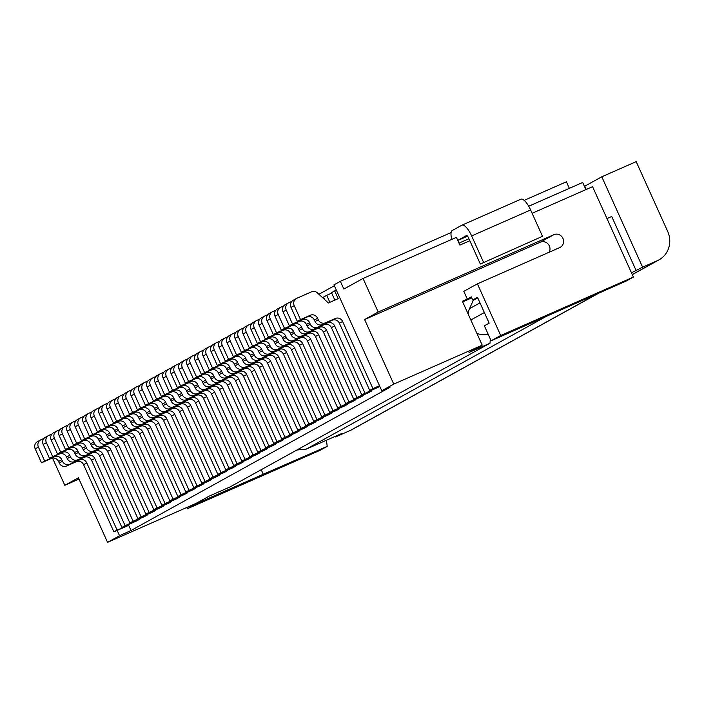 <?xml version="1.0" encoding="UTF-8"?>
<svg xmlns="http://www.w3.org/2000/svg" width="704" height="704" viewBox="0 0 704 704"><rect width="100%" height="100%" fill="white"/><g stroke="black" fill="none" stroke-linecap="round" stroke-linejoin="round"><path stroke-width="1.06" d="M335.342 436.322L335.614 436.92L350.354 430.426A22.678 21.463 61.1 0 0 352 429.616L599.201 292.926M107.562 542.362L119.557 535.726L131.023 530.49L389.954 387.314L381.77 390.738L393.765 384.111L482.214 345.162L469.022 352.458L489.993 343.218L230.173 486.886L209.202 496.118L196.011 503.413L107.562 542.362L78.408 477.796L64.821 485.311L78.989 479.072M642.602 267.177L657.342 260.682A22.678 21.463 61.1 0 0 658.988 259.873A22.678 21.463 61.1 0 0 667.665 231.37L636.187 161.638L601.788 176.792L642.602 267.177L631.462 272.8M545.345 316.914L306.143 449.178L342.012 433.382L335.614 436.92M306.143 449.178L296.868 450.006M263.261 474.25L327.202 446.362L320.012 450.34L187.334 508.763L196.926 503.457L263.261 474.25L261.219 469.718M295.46 450.78L297.326 449.962M326.462 440.229L327.202 446.362M549.199 252.217A7.084 6.706 61.1 0 0 540.276 242.194L364.61 319.546L378.198 312.03L553.872 234.678A7.084 6.706 61.1 0 1 560.217 247.333A7.084 6.706 61.1 0 1 559.698 247.588L477.391 283.835L463.804 291.35L467.298 299.094L471.302 296.886L472.701 299.983L477.497 297.334L489.157 323.154L484.361 325.811L491.119 340.789L626.19 281.046L633.389 277.068L592.574 186.674L532.118 213.294M586.23 189.473L584.76 186.199L601.788 176.792M569.351 188.338L566.394 181.79L524.181 200.376M585.913 189.614L582.683 182.468L528.704 206.237M451.097 232.558L340.358 281.318L333.96 284.856L381.77 390.738M334.365 285.745L318.912 294.281M186.762 507.487L187.334 508.763M196.724 503.017L196.926 503.457M489.993 343.218L490.318 339.02M128.41 525.457L113.907 531.846L83.591 464.693A5.667 5.368 61.1 0 0 76.34 461.692L66.519 466.022L69.714 464.253L79.543 459.923A5.667 5.368 61.1 0 1 86.786 462.924L117.102 530.077L128.41 525.457M43.974 438.434L40.982 439.754A5.667 5.368 61.1 0 0 40.568 439.956L37.374 441.725A5.667 5.368 61.1 0 0 35.2 448.853L41.501 462.801L51.322 458.471A5.667 5.368 61.1 0 1 58.573 461.472L59.268 463.021A5.667 5.368 61.1 0 0 66.519 466.022M40.568 439.956A5.667 5.368 61.1 0 0 38.394 447.084L44.695 461.032L41.501 462.801M59.268 463.021L62.471 461.252L61.767 459.703A5.667 5.368 61.1 0 0 54.525 456.702L44.695 461.032M62.471 461.252A5.667 5.368 61.1 0 0 69.714 464.253M113.907 531.846L117.102 530.077M379.676 386.549L361.733 394.812L379.676 386.549L379.465 386.1M371.474 390.518L371.677 390.975L368.482 392.735L353.742 399.23L323.418 332.086A5.667 5.368 61.1 0 0 316.175 329.085L306.346 333.414L309.549 331.646A5.667 5.368 61.1 0 1 302.298 328.645L301.602 327.096A5.667 5.368 61.1 0 0 294.351 324.086L284.522 328.416L278.23 314.468A5.667 5.368 61.1 0 1 280.808 307.146L283.8 305.826M363.475 394.944L363.686 395.393L360.483 397.162L345.743 403.647L315.427 336.503A5.667 5.368 61.1 0 0 308.176 333.502L298.355 337.832L301.55 336.063A5.667 5.368 61.1 0 1 294.307 333.062L293.603 331.514A5.667 5.368 61.1 0 0 286.361 328.513L276.531 332.842L270.23 318.894A5.667 5.368 61.1 0 1 272.818 311.564L275.81 310.244M355.485 399.362L355.687 399.81L352.493 401.579L337.753 408.074L307.428 340.93A5.667 5.368 61.1 0 0 300.186 337.92L290.356 342.25L293.559 340.481A5.667 5.368 61.1 0 1 286.308 337.48L285.613 335.931A5.667 5.368 61.1 0 0 278.362 332.93L268.541 337.26L262.24 323.312A5.667 5.368 61.1 0 1 264.818 315.982L267.819 314.67M347.494 403.779L347.697 404.228L344.494 405.997L329.754 412.491L299.438 345.347A5.667 5.368 61.1 0 0 292.195 342.346L282.366 346.676L285.56 344.907A5.667 5.368 61.1 0 1 278.318 341.906L277.614 340.349A5.667 5.368 61.1 0 0 270.371 337.348L260.542 341.678L254.25 327.73A5.667 5.368 61.1 0 1 256.828 320.408L259.82 319.088M339.495 408.206L339.698 408.654L336.503 410.423L321.763 416.909L291.447 349.765A5.667 5.368 61.1 0 0 284.196 346.764L274.366 351.094L277.57 349.325A5.667 5.368 61.1 0 1 270.318 346.324L269.623 344.775A5.667 5.368 61.1 0 0 262.372 341.774L252.551 346.095L246.25 332.156A5.667 5.368 61.1 0 1 248.838 324.826L251.83 323.506M331.505 412.623L331.707 413.072L328.504 414.841L313.764 421.335L283.448 354.182A5.667 5.368 61.1 0 0 276.206 351.182L266.376 355.511L269.57 353.742A5.667 5.368 61.1 0 1 262.328 350.742L261.624 349.193A5.667 5.368 61.1 0 0 254.382 346.192L244.552 350.522L238.26 336.574A5.667 5.368 61.1 0 1 240.838 329.243L243.83 327.923M323.506 417.041L323.708 417.49L320.514 419.258L305.774 425.753L275.458 358.609A5.667 5.368 61.1 0 0 268.206 355.608L258.377 359.929L261.58 358.169A5.667 5.368 61.1 0 1 254.329 355.159L253.634 353.61A5.667 5.368 61.1 0 0 246.391 350.61L236.562 354.939L230.261 340.991A5.667 5.368 61.1 0 1 232.848 333.67L235.84 332.35M315.515 421.467L315.718 421.916L312.523 423.685L297.774 430.17L267.458 363.026A5.667 5.368 61.1 0 0 260.216 360.026L250.386 364.355L253.581 362.586A5.667 5.368 61.1 0 1 246.338 359.586L245.634 358.037A5.667 5.368 61.1 0 0 238.392 355.036L228.562 359.357L222.27 345.418A5.667 5.368 61.1 0 1 224.849 338.087L227.841 336.767M307.516 425.885L307.718 426.334L304.524 428.102L289.784 434.597L259.468 367.444A5.667 5.368 61.1 0 0 252.217 364.443L242.396 368.773L245.59 367.004A5.667 5.368 61.1 0 1 238.348 364.003L237.644 362.454A5.667 5.368 61.1 0 0 230.402 359.454L220.572 363.783L214.271 349.835A5.667 5.368 61.1 0 1 216.858 342.505L219.85 341.185M299.526 430.302L299.728 430.751L296.534 432.52L281.785 439.014L251.469 371.87A5.667 5.368 61.1 0 0 244.226 368.87L234.397 373.19L237.591 371.422A5.667 5.368 61.1 0 1 230.349 368.421L229.654 366.872A5.667 5.368 61.1 0 0 222.402 363.871L212.573 368.201L206.281 354.253A5.667 5.368 61.1 0 1 208.859 346.922L211.851 345.611M291.526 434.72L291.738 435.178L288.534 436.946L273.794 443.432L243.478 376.288A5.667 5.368 61.1 0 0 236.227 373.287L226.406 377.617L229.601 375.848A5.667 5.368 61.1 0 1 222.358 372.847L221.654 371.298A5.667 5.368 61.1 0 0 214.412 368.298L204.582 372.618L198.282 358.679A5.667 5.368 61.1 0 1 200.869 351.349L203.861 350.029M283.536 439.146L283.738 439.595L280.544 441.364L265.804 447.858L235.479 380.706A5.667 5.368 61.1 0 0 228.237 377.705L218.407 382.034L221.61 380.266A5.667 5.368 61.1 0 1 214.359 377.265L213.664 375.716A5.667 5.368 61.1 0 0 206.413 372.715L196.583 377.045L190.291 363.097A5.667 5.368 61.1 0 1 192.87 355.766L195.862 354.446M275.546 443.564L275.748 444.013L272.545 445.782L257.805 452.276L227.489 385.132A5.667 5.368 61.1 0 0 220.246 382.131L210.417 386.452L213.611 384.683A5.667 5.368 61.1 0 1 206.369 381.682L205.665 380.134A5.667 5.368 61.1 0 0 198.422 377.133L188.593 381.462L182.301 367.514A5.667 5.368 61.1 0 1 184.879 360.184L187.871 358.873M267.546 447.982L267.749 448.439L264.554 450.208L249.814 456.694L219.49 389.55A5.667 5.368 61.1 0 0 212.247 386.549L202.418 390.878L205.621 389.11A5.667 5.368 61.1 0 1 198.37 386.109L197.674 384.56A5.667 5.368 61.1 0 0 190.423 381.559L180.602 385.88L174.302 371.941A5.667 5.368 61.1 0 1 176.88 364.61L179.881 363.29M259.556 452.408L259.758 452.857L256.555 454.626L241.815 461.111L211.499 393.967A5.667 5.368 61.1 0 0 204.257 390.966L194.427 395.296L197.622 393.527A5.667 5.368 61.1 0 1 190.379 390.526L189.675 388.978A5.667 5.368 61.1 0 0 182.433 385.977L172.603 390.306L166.311 376.358A5.667 5.368 61.1 0 1 168.89 369.028L171.882 367.708M251.557 456.826L251.759 457.274L248.565 459.043L233.825 465.538L203.509 398.394A5.667 5.368 61.1 0 0 196.258 395.393L186.428 399.714L189.631 397.945A5.667 5.368 61.1 0 1 182.38 394.944L181.685 393.395A5.667 5.368 61.1 0 0 174.434 390.394L164.613 394.724L158.312 380.776A5.667 5.368 61.1 0 1 160.899 373.446L163.891 372.134M243.566 461.243L243.769 461.701L240.566 463.47L225.826 469.955L195.51 402.811A5.667 5.368 61.1 0 0 188.267 399.81L178.438 404.14L181.632 402.371A5.667 5.368 61.1 0 1 174.39 399.37L173.686 397.822A5.667 5.368 61.1 0 0 166.443 394.812L156.614 399.142L150.322 385.202A5.667 5.368 61.1 0 1 152.9 377.872L155.892 376.552M235.567 465.67L235.77 466.118L232.575 467.887L217.835 474.373L187.519 407.229A5.667 5.368 61.1 0 0 180.268 404.228L170.438 408.558L173.642 406.789A5.667 5.368 61.1 0 1 166.39 403.788L165.695 402.239A5.667 5.368 61.1 0 0 158.453 399.238L148.623 403.568L142.322 389.62A5.667 5.368 61.1 0 1 144.91 382.29L147.902 380.97M227.577 470.087L227.779 470.536L224.585 472.305L209.836 478.799L179.52 411.655A5.667 5.368 61.1 0 0 172.278 408.654L162.448 412.975L165.642 411.206A5.667 5.368 61.1 0 1 158.4 408.206L157.705 406.657A5.667 5.368 61.1 0 0 150.454 403.656L140.624 407.986L134.332 394.038A5.667 5.368 61.1 0 1 136.91 386.707L139.902 385.396M219.578 474.505L219.78 474.962L216.586 476.722L201.846 483.217L171.53 416.073A5.667 5.368 61.1 0 0 164.278 413.072L154.458 417.402L157.652 415.633A5.667 5.368 61.1 0 1 150.41 412.632L149.706 411.074A5.667 5.368 61.1 0 0 142.463 408.074L132.634 412.403L126.333 398.455A5.667 5.368 61.1 0 1 128.92 391.134L131.912 389.814M211.587 478.931L211.79 479.38L208.595 481.149L193.846 487.634L163.53 420.49A5.667 5.368 61.1 0 0 156.288 417.49L146.458 421.819L149.662 420.05A5.667 5.368 61.1 0 1 142.41 417.05L141.715 415.501A5.667 5.368 61.1 0 0 134.464 412.5L124.634 416.821L118.342 402.882A5.667 5.368 61.1 0 1 120.921 395.551L123.913 394.231M203.588 483.349L203.799 483.798L200.596 485.566L185.856 492.061L155.54 424.917A5.667 5.368 61.1 0 0 148.289 421.907L138.468 426.237L141.662 424.468A5.667 5.368 61.1 0 1 134.42 421.467L133.716 419.918A5.667 5.368 61.1 0 0 126.474 416.918L116.644 421.247L110.343 407.299A5.667 5.368 61.1 0 1 112.93 399.969L115.922 398.658M195.598 487.766L195.8 488.215L192.606 489.984L177.866 496.478L147.541 429.334A5.667 5.368 61.1 0 0 140.298 426.334L130.469 430.663L133.672 428.894A5.667 5.368 61.1 0 1 126.421 425.894L125.726 424.336A5.667 5.368 61.1 0 0 118.474 421.335L108.654 425.665L102.353 411.717A5.667 5.368 61.1 0 1 104.931 404.395L107.923 403.075M187.607 492.193L187.81 492.642L184.606 494.41L169.866 500.896L139.55 433.752A5.667 5.368 61.1 0 0 132.308 430.751L122.478 435.081L125.673 433.312A5.667 5.368 61.1 0 1 118.43 430.311L117.726 428.762A5.667 5.368 61.1 0 0 110.484 425.762L100.654 430.082L94.362 416.143A5.667 5.368 61.1 0 1 96.941 408.813L99.933 407.493M179.608 496.61L179.81 497.059L176.616 498.828L161.876 505.322L131.56 438.17A5.667 5.368 61.1 0 0 124.309 435.169L114.479 439.498L117.682 437.73A5.667 5.368 61.1 0 1 110.431 434.729L109.736 433.18A5.667 5.368 61.1 0 0 102.485 430.179L92.664 434.509L86.363 420.561A5.667 5.368 61.1 0 1 88.942 413.23L91.942 411.91M171.618 501.028L171.82 501.477L168.617 503.246L153.877 509.74L123.561 442.596A5.667 5.368 61.1 0 0 116.318 439.595L106.489 443.916L109.683 442.156A5.667 5.368 61.1 0 1 102.441 439.146L101.737 437.598A5.667 5.368 61.1 0 0 94.494 434.597L84.665 438.926L78.373 424.978A5.667 5.368 61.1 0 1 80.951 417.657L83.943 416.337M163.618 505.454L163.821 505.903L160.626 507.672L145.886 514.158L115.57 447.014A5.667 5.368 61.1 0 0 108.319 444.013L98.49 448.342L101.693 446.574A5.667 5.368 61.1 0 1 94.442 443.573L93.746 442.024A5.667 5.368 61.1 0 0 86.495 439.023L76.674 443.344L70.374 429.405A5.667 5.368 61.1 0 1 72.961 422.074L75.953 420.754M155.628 509.872L155.83 510.321L152.627 512.09L137.887 518.584L107.571 451.431A5.667 5.368 61.1 0 0 100.329 448.43L90.499 452.76L93.694 450.991A5.667 5.368 61.1 0 1 86.451 447.99L85.747 446.442A5.667 5.368 61.1 0 0 78.505 443.441L68.675 447.77L62.383 433.822A5.667 5.368 61.1 0 1 64.962 426.492L67.954 425.172M147.629 514.29L147.831 514.738L144.637 516.507L129.897 523.002L99.581 455.858A5.667 5.368 61.1 0 0 92.33 452.857L82.509 457.178L85.703 455.409A5.667 5.368 61.1 0 1 78.461 452.408L77.757 450.859A5.667 5.368 61.1 0 0 70.514 447.858L60.685 452.188L54.384 438.24A5.667 5.368 61.1 0 1 56.971 430.91L59.963 429.598M139.638 518.707L139.841 519.165L136.646 520.934L121.898 527.419L125.101 525.65L94.785 458.506A5.667 5.368 61.1 0 0 87.534 455.506L77.704 459.835A5.667 5.368 61.1 0 1 70.462 456.834L69.766 455.286A5.667 5.368 61.1 0 0 62.515 452.285L52.686 456.606L46.394 442.666A5.667 5.368 61.1 0 1 48.972 435.336L51.964 434.016M131.639 523.134L131.85 523.582M131.023 530.49L128.691 525.325M119.557 535.726L117.154 530.411M64.821 485.311L52.536 458.11M363.686 395.393L348.938 401.878L318.622 334.734A5.667 5.368 61.1 0 0 311.379 331.734L301.55 336.063M315.718 421.916L300.978 428.402L270.662 361.258A5.667 5.368 61.1 0 0 263.41 358.257L253.581 362.586M299.728 430.751L284.988 437.246L254.672 370.102A5.667 5.368 61.1 0 0 247.421 367.101L237.591 371.422M291.738 435.178L276.989 441.663L246.673 374.519A5.667 5.368 61.1 0 0 239.43 371.518L229.601 375.848M259.758 452.857L245.018 459.351L214.694 392.198A5.667 5.368 61.1 0 0 207.451 389.198L197.622 393.527M243.769 461.701L229.029 468.186L198.713 401.042A5.667 5.368 61.1 0 0 191.462 398.042L181.632 402.371M211.79 479.38L197.05 485.866L166.734 418.722A5.667 5.368 61.1 0 0 159.482 415.721L149.662 420.05M203.799 483.798L189.05 490.292L158.734 423.148A5.667 5.368 61.1 0 0 151.492 420.147L141.662 424.468M179.81 497.059L165.07 503.554L134.754 436.41A5.667 5.368 61.1 0 0 127.503 433.4L117.682 437.73M88.537 413.433L85.334 415.202A5.667 5.368 61.1 0 0 83.169 422.33L89.461 436.278L99.29 431.948A5.667 5.368 61.1 0 1 106.533 434.949L107.237 436.498A5.667 5.368 61.1 0 0 114.479 439.498M112.517 400.171L109.322 401.94A5.667 5.368 61.1 0 0 107.149 409.068L113.45 423.016L123.27 418.686A5.667 5.368 61.1 0 1 130.522 421.687L131.217 423.236A5.667 5.368 61.1 0 0 138.468 426.237M152.486 378.074L149.292 379.843A5.667 5.368 61.1 0 0 147.118 386.962L153.419 400.91L163.249 396.581A5.667 5.368 61.1 0 1 170.491 399.582L171.195 401.139A5.667 5.368 61.1 0 0 178.438 404.14M168.476 369.23L165.282 370.999A5.667 5.368 61.1 0 0 163.108 378.127L169.409 392.075L179.238 387.746A5.667 5.368 61.1 0 1 186.481 390.746L187.176 392.295A5.667 5.368 61.1 0 0 194.427 395.296M200.455 351.551L197.261 353.32A5.667 5.368 61.1 0 0 195.087 360.448L201.388 374.387L211.209 370.066A5.667 5.368 61.1 0 1 218.46 373.067L219.155 374.616A5.667 5.368 61.1 0 0 226.406 377.617M224.435 338.29L221.241 340.058A5.667 5.368 61.1 0 0 219.067 347.186L225.368 361.126L235.198 356.805A5.667 5.368 61.1 0 1 242.44 359.806L243.144 361.354A5.667 5.368 61.1 0 0 250.386 364.355M272.404 311.766L269.21 313.535A5.667 5.368 61.1 0 0 267.036 320.663L273.337 334.602L283.158 330.282A5.667 5.368 61.1 0 1 290.409 333.282L291.104 334.831A5.667 5.368 61.1 0 0 298.355 337.832M280.403 307.349L277.2 309.118A5.667 5.368 61.1 0 0 275.035 316.237L281.327 330.185L291.157 325.855A5.667 5.368 61.1 0 1 298.399 328.856L299.103 330.414A5.667 5.368 61.1 0 0 306.346 333.414M281.327 330.185L284.522 328.416M322.863 297.915L323.708 297.546M371.677 390.975L356.937 397.461L326.621 330.317A5.667 5.368 61.1 0 0 319.37 327.316L309.549 331.646M353.742 399.23L356.937 397.461M273.337 334.602L276.531 332.842M345.743 403.647L348.938 401.878M264.414 316.184L261.21 317.953A5.667 5.368 61.1 0 0 259.046 325.081L265.338 339.029L275.167 334.699A5.667 5.368 61.1 0 1 282.41 337.7L283.114 339.249A5.667 5.368 61.1 0 0 290.356 342.25M265.338 339.029L268.541 337.26M355.687 399.81L340.947 406.305L310.631 339.161A5.667 5.368 61.1 0 0 303.38 336.16L293.559 340.481M337.753 408.074L340.947 406.305M256.414 320.61L253.22 322.379A5.667 5.368 61.1 0 0 251.046 329.498L257.347 343.446L267.177 339.117A5.667 5.368 61.1 0 1 274.419 342.118L275.114 343.666A5.667 5.368 61.1 0 0 282.366 346.676M257.347 343.446L260.542 341.678M347.697 404.228L332.957 410.722L302.632 343.578A5.667 5.368 61.1 0 0 295.39 340.578L285.56 344.907M329.754 412.491L332.957 410.722M248.424 325.028L245.221 326.797A5.667 5.368 61.1 0 0 243.056 333.925L249.348 347.864L259.178 343.543A5.667 5.368 61.1 0 1 266.42 346.544L267.124 348.093A5.667 5.368 61.1 0 0 274.366 351.094M249.348 347.864L252.551 346.095M339.698 408.654L324.958 415.14L294.642 347.996A5.667 5.368 61.1 0 0 287.399 344.995L277.57 349.325M321.763 416.909L324.958 415.14M240.425 329.446L237.23 331.214A5.667 5.368 61.1 0 0 235.057 338.342L241.358 352.29L251.187 347.961A5.667 5.368 61.1 0 1 258.43 350.962L259.134 352.51A5.667 5.368 61.1 0 0 266.376 355.511M241.358 352.29L244.552 350.522M331.707 413.072L316.967 419.566L286.642 352.422A5.667 5.368 61.1 0 0 279.4 349.413L269.57 353.742M313.764 421.335L316.967 419.566M232.434 333.872L229.231 335.641A5.667 5.368 61.1 0 0 227.066 342.76L233.358 356.708L243.188 352.378A5.667 5.368 61.1 0 1 250.439 355.379L251.134 356.928A5.667 5.368 61.1 0 0 258.377 359.929M233.358 356.708L236.562 354.939M323.708 417.49L308.968 423.984L278.652 356.84A5.667 5.368 61.1 0 0 271.41 353.839L261.58 358.169M305.774 425.753L308.968 423.984M225.368 361.126L228.562 359.357M297.774 430.17L300.978 428.402M216.445 342.707L213.25 344.476A5.667 5.368 61.1 0 0 211.077 351.604L217.369 365.552L227.198 361.222A5.667 5.368 61.1 0 1 234.45 364.223L235.145 365.772A5.667 5.368 61.1 0 0 242.396 368.773M217.369 365.552L220.572 363.783M307.718 426.334L292.978 432.828L262.662 365.675A5.667 5.368 61.1 0 0 255.42 362.674L245.59 367.004M289.784 434.597L292.978 432.828M208.454 347.134L205.251 348.902A5.667 5.368 61.1 0 0 203.078 356.022L209.378 369.97L219.208 365.64A5.667 5.368 61.1 0 1 226.45 368.641L227.154 370.19A5.667 5.368 61.1 0 0 234.397 373.19M209.378 369.97L212.573 368.201M281.785 439.014L284.988 437.246M201.388 374.387L204.582 372.618M273.794 443.432L276.989 441.663M192.465 355.969L189.262 357.738A5.667 5.368 61.1 0 0 187.097 364.866L193.389 378.814L203.218 374.484A5.667 5.368 61.1 0 1 210.461 377.485L211.165 379.034A5.667 5.368 61.1 0 0 218.407 382.034M193.389 378.814L196.583 377.045M283.738 439.595L268.998 446.09L238.682 378.937A5.667 5.368 61.1 0 0 231.431 375.936L221.61 380.266M265.804 447.858L268.998 446.09M184.466 360.395L181.271 362.164A5.667 5.368 61.1 0 0 179.098 369.283L185.398 383.231L195.219 378.902A5.667 5.368 61.1 0 1 202.47 381.902L203.166 383.451A5.667 5.368 61.1 0 0 210.417 386.452M185.398 383.231L188.593 381.462M275.748 444.013L260.999 450.507L230.683 383.363A5.667 5.368 61.1 0 0 223.441 380.362L213.611 384.683M257.805 452.276L260.999 450.507M176.475 364.813L173.272 366.582A5.667 5.368 61.1 0 0 171.107 373.701L177.399 387.649L187.229 383.319A5.667 5.368 61.1 0 1 194.471 386.329L195.175 387.878A5.667 5.368 61.1 0 0 202.418 390.878M177.399 387.649L180.602 385.88M267.749 448.439L253.009 454.925L222.693 387.781A5.667 5.368 61.1 0 0 215.442 384.78L205.621 389.11M249.814 456.694L253.009 454.925M169.409 392.075L172.603 390.306M241.815 461.111L245.018 459.351M160.486 373.657L157.282 375.417A5.667 5.368 61.1 0 0 155.118 382.545L161.41 396.493L171.239 392.163A5.667 5.368 61.1 0 1 178.482 395.164L179.186 396.713A5.667 5.368 61.1 0 0 186.428 399.714M161.41 396.493L164.613 394.724M251.759 457.274L237.019 463.769L206.703 396.625A5.667 5.368 61.1 0 0 199.461 393.624L189.631 397.945M233.825 465.538L237.019 463.769M153.419 400.91L156.614 399.142M225.826 469.955L229.029 468.186M144.496 382.492L141.302 384.261A5.667 5.368 61.1 0 0 139.128 391.389L145.42 405.328L155.25 401.007A5.667 5.368 61.1 0 1 162.501 404.008L163.196 405.557A5.667 5.368 61.1 0 0 170.438 408.558M145.42 405.328L148.623 403.568M235.77 466.118L221.03 472.613L190.714 405.46A5.667 5.368 61.1 0 0 183.471 402.459L173.642 406.789M217.835 474.373L221.03 472.613M136.497 386.91L133.302 388.678A5.667 5.368 61.1 0 0 131.129 395.806L137.43 409.754L147.259 405.425A5.667 5.368 61.1 0 1 154.502 408.426L155.206 409.974A5.667 5.368 61.1 0 0 162.448 412.975M137.43 409.754L140.624 407.986M227.779 470.536L213.039 477.03L182.723 409.886A5.667 5.368 61.1 0 0 175.472 406.886L165.642 411.206M209.836 478.799L213.039 477.03M128.506 391.336L125.312 393.105A5.667 5.368 61.1 0 0 123.138 400.224L129.439 414.172L139.26 409.842A5.667 5.368 61.1 0 1 146.511 412.843L147.206 414.401A5.667 5.368 61.1 0 0 154.458 417.402M129.439 414.172L132.634 412.403M219.78 474.962L205.04 481.448L174.724 414.304A5.667 5.368 61.1 0 0 167.482 411.303L157.652 415.633M201.846 483.217L205.04 481.448M120.516 395.754L117.313 397.522A5.667 5.368 61.1 0 0 115.148 404.65L121.44 418.59L131.27 414.269A5.667 5.368 61.1 0 1 138.512 417.27L139.216 418.818A5.667 5.368 61.1 0 0 146.458 421.819M121.44 418.59L124.634 416.821M193.846 487.634L197.05 485.866M113.45 423.016L116.644 421.247M185.856 492.061L189.05 490.292M104.526 404.598L101.323 406.366A5.667 5.368 61.1 0 0 99.158 413.486L105.45 427.434L115.28 423.104A5.667 5.368 61.1 0 1 122.522 426.105L123.226 427.654A5.667 5.368 61.1 0 0 130.469 430.663M105.45 427.434L108.654 425.665M195.8 488.215L181.06 494.71L150.744 427.566A5.667 5.368 61.1 0 0 143.493 424.565L133.672 428.894M177.866 496.478L181.06 494.71M96.527 409.015L93.333 410.784A5.667 5.368 61.1 0 0 91.159 417.912L97.46 431.851L107.281 427.53A5.667 5.368 61.1 0 1 114.532 430.531L115.227 432.08A5.667 5.368 61.1 0 0 122.478 435.081M97.46 431.851L100.654 430.082M187.81 492.642L173.07 499.127L142.745 431.983A5.667 5.368 61.1 0 0 135.502 428.982L125.673 433.312M169.866 500.896L173.07 499.127M89.461 436.278L92.664 434.509M161.876 505.322L165.07 503.554M80.538 417.859L77.343 419.628A5.667 5.368 61.1 0 0 75.17 426.747L81.47 440.695L91.3 436.366A5.667 5.368 61.1 0 1 98.542 439.366L99.238 440.915A5.667 5.368 61.1 0 0 106.489 443.916M81.47 440.695L84.665 438.926M171.82 501.477L157.08 507.971L126.755 440.827A5.667 5.368 61.1 0 0 119.513 437.826L109.683 442.156M153.877 509.74L157.08 507.971M72.547 422.277L69.344 424.046A5.667 5.368 61.1 0 0 67.179 431.174L73.471 445.113L83.301 440.792A5.667 5.368 61.1 0 1 90.552 443.793L91.247 445.342A5.667 5.368 61.1 0 0 98.49 448.342M73.471 445.113L76.674 443.344M163.821 505.903L149.081 512.389L118.765 445.245A5.667 5.368 61.1 0 0 111.522 442.244L101.693 446.574M145.886 514.158L149.081 512.389M64.548 426.694L61.354 428.463A5.667 5.368 61.1 0 0 59.18 435.591L65.481 449.539L75.31 445.21A5.667 5.368 61.1 0 1 82.553 448.21L83.257 449.759A5.667 5.368 61.1 0 0 90.499 452.76M65.481 449.539L68.675 447.77M155.83 510.321L141.09 516.815L110.774 449.662A5.667 5.368 61.1 0 0 103.523 446.662L93.694 450.991M137.887 518.584L141.09 516.815M56.558 431.121L53.363 432.89A5.667 5.368 61.1 0 0 51.19 440.009L57.482 453.957L67.311 449.627A5.667 5.368 61.1 0 1 74.562 452.628L75.258 454.177A5.667 5.368 61.1 0 0 82.509 457.178M57.482 453.957L60.685 452.188M147.831 514.738L133.091 521.233L102.775 454.089A5.667 5.368 61.1 0 0 95.533 451.088L85.703 455.409M129.897 523.002L133.091 521.233M361.733 394.812L331.417 327.668A5.667 5.368 61.1 0 0 324.166 324.667L314.345 328.988L317.539 327.219L327.369 322.898A5.667 5.368 61.1 0 1 334.611 325.899L364.927 393.043M291.799 301.409L288.807 302.72A5.667 5.368 61.1 0 0 288.394 302.922L285.199 304.691A5.667 5.368 61.1 0 0 283.026 311.819L289.326 325.767L299.147 321.438A5.667 5.368 61.1 0 1 306.398 324.438L307.094 325.987A5.667 5.368 61.1 0 0 314.345 328.988M324.588 299.508L323.506 297.097L326.7 295.328L329.859 302.324M331.698 293.119L326.7 295.328M288.394 302.922A5.667 5.368 61.1 0 0 286.22 310.05L292.521 323.998L302.35 319.669A5.667 5.368 61.1 0 1 309.593 322.67L310.297 324.218A5.667 5.368 61.1 0 0 317.539 327.219M289.326 325.767L292.521 323.998M121.898 527.419L91.582 460.275A5.667 5.368 61.1 0 0 84.339 457.274L74.51 461.604L77.704 459.835M48.558 435.538L45.364 437.307A5.667 5.368 61.1 0 0 43.19 444.435L46.394 442.666M74.51 461.604A5.667 5.368 61.1 0 1 67.267 458.603L66.563 457.054A5.667 5.368 61.1 0 0 59.321 454.054L49.491 458.374L52.686 456.606M49.491 458.374L43.19 444.435M139.841 519.165L125.101 525.65M606.971 218.566L611.714 216.48L636.205 270.714M476.872 333.344A19.844 18.788 61.1 0 0 488.18 334.268M491.119 340.789L500.711 335.482L477.391 283.835M482.214 345.162L462.387 301.259L467.298 299.094M473.669 299.552A11.334 10.736 61.1 0 0 473.282 300.344L469.533 308.66A14.177 13.42 61.1 0 0 468.186 314.098M472.701 299.983L477.699 297.783M469.533 308.66L479.996 302.87M471.75 297.88L462.669 301.884M379.641 386.021L369.723 390.386L339.407 323.242A5.667 5.368 61.1 0 0 332.165 320.241L322.335 324.57A5.667 5.368 61.1 0 1 315.093 321.57L314.389 320.021A5.667 5.368 61.1 0 0 307.146 317.02L297.317 321.341L291.016 307.402A5.667 5.368 61.1 0 1 293.19 300.274L296.384 298.505A5.667 5.368 61.1 0 1 296.798 298.302L311.538 291.808A5.667 5.368 61.1 0 1 317.39 292.882L328.363 302.975L338.193 298.654L334.69 290.902L336.362 290.171M296.384 298.505A5.667 5.368 61.1 0 0 294.219 305.633L300.511 319.581L310.341 315.251A5.667 5.368 61.1 0 1 317.592 318.252L318.287 319.801A5.667 5.368 61.1 0 0 325.53 322.802L335.359 318.472A5.667 5.368 61.1 0 1 342.61 321.473L372.926 388.626L379.509 385.722M334.858 300.124L331.496 292.67L334.69 290.902M297.317 321.341L300.511 319.581M369.723 390.386L372.926 388.626M393.765 384.111L364.61 319.546M378.198 312.03L363.044 278.458L343.851 289.062L340.358 281.318M469.814 240.733L459.906 245.098L456.403 237.345L363.044 278.458M633.389 277.068L500.711 335.482M462.062 225.122L520.784 199.258A14.177 4.55 66.2 0 1 520.898 199.206L461.938 225.166A14.177 4.55 66.2 0 0 461.815 225.227L452.223 230.534A14.177 4.55 66.2 0 0 451.801 239.378M542.502 236.306L480.339 264.035L542.502 236.306L530.614 209.968L471.645 235.928A14.177 4.55 66.2 0 0 461.938 225.166M520.898 199.206A14.177 4.55 66.2 0 1 530.614 209.968M483.542 262.266L471.645 235.928M480.339 264.035L468.45 237.697A2.834 0.906 66.2 0 0 466.506 235.541A2.834 0.906 66.2 0 0 466.479 235.558L457.767 240.372M657.342 260.682L632.254 274.56M598.356 293.295L350.354 430.426M76.34 461.692L79.543 459.923M35.2 448.853L38.394 447.084M51.322 458.471L54.525 456.702M58.573 461.472L61.767 459.703M83.591 464.693L86.786 462.924M275.035 316.237L278.23 314.468M291.157 325.855L294.351 324.086M298.399 328.856L301.602 327.096M299.103 330.414L302.298 328.645M316.175 329.085L319.37 327.316M323.418 332.086L326.621 330.317M267.036 320.663L270.23 318.894M283.158 330.282L286.361 328.513M290.409 333.282L293.603 331.514M291.104 334.831L294.307 333.062M308.176 333.502L311.379 331.734M315.427 336.503L318.622 334.734M259.046 325.081L262.24 323.312M275.167 334.699L278.362 332.93M282.41 337.7L285.613 335.931M283.114 339.249L286.308 337.48M300.186 337.92L303.38 336.16M307.428 340.93L310.631 339.161M251.046 329.498L254.25 327.73M267.177 339.117L270.371 337.348M274.419 342.118L277.614 340.349M275.114 343.666L278.318 341.906M292.195 342.346L295.39 340.578M299.438 345.347L302.632 343.578M243.056 333.925L246.25 332.156M259.178 343.543L262.372 341.774M266.42 346.544L269.623 344.775M267.124 348.093L270.318 346.324M284.196 346.764L287.399 344.995M291.447 349.765L294.642 347.996M235.057 338.342L238.26 336.574M251.187 347.961L254.382 346.192M258.43 350.962L261.624 349.193M259.134 352.51L262.328 350.742M276.206 351.182L279.4 349.413M283.448 354.182L286.642 352.422M227.066 342.76L230.261 340.991M243.188 352.378L246.391 350.61M250.439 355.379L253.634 353.61M251.134 356.928L254.329 355.159M268.206 355.608L271.41 353.839M275.458 358.609L278.652 356.84M219.067 347.186L222.27 345.418M235.198 356.805L238.392 355.036M242.44 359.806L245.634 358.037M243.144 361.354L246.338 359.586M260.216 360.026L263.41 358.257M267.458 363.026L270.662 361.258M211.077 351.604L214.271 349.835M227.198 361.222L230.402 359.454M234.45 364.223L237.644 362.454M235.145 365.772L238.348 364.003M252.217 364.443L255.42 362.674M259.468 367.444L262.662 365.675M203.078 356.022L206.281 354.253M219.208 365.64L222.402 363.871M226.45 368.641L229.654 366.872M227.154 370.19L230.349 368.421M244.226 368.87L247.421 367.101M251.469 371.87L254.672 370.102M195.087 360.448L198.282 358.679M211.209 370.066L214.412 368.298M218.46 373.067L221.654 371.298M219.155 374.616L222.358 372.847M236.227 373.287L239.43 371.518M243.478 376.288L246.673 374.519M187.097 364.866L190.291 363.097M203.218 374.484L206.413 372.715M210.461 377.485L213.664 375.716M211.165 379.034L214.359 377.265M228.237 377.705L231.431 375.936M235.479 380.706L238.682 378.937M179.098 369.283L182.301 367.514M195.219 378.902L198.422 377.133M202.47 381.902L205.665 380.134M203.166 383.451L206.369 381.682M220.246 382.131L223.441 380.362M227.489 385.132L230.683 383.363M171.107 373.701L174.302 371.941M187.229 383.319L190.423 381.559M194.471 386.329L197.674 384.56M195.175 387.878L198.37 386.109M212.247 386.549L215.442 384.78M219.49 389.55L222.693 387.781M163.108 378.127L166.311 376.358M179.238 387.746L182.433 385.977M186.481 390.746L189.675 388.978M187.176 392.295L190.379 390.526M204.257 390.966L207.451 389.198M211.499 393.967L214.694 392.198M155.118 382.545L158.312 380.776M171.239 392.163L174.434 390.394M178.482 395.164L181.685 393.395M179.186 396.713L182.38 394.944M196.258 395.393L199.461 393.624M203.509 398.394L206.703 396.625M147.118 386.962L150.322 385.202M163.249 396.581L166.443 394.812M170.491 399.582L173.686 397.822M171.195 401.139L174.39 399.37M188.267 399.81L191.462 398.042M195.51 402.811L198.713 401.042M139.128 391.389L142.322 389.62M155.25 401.007L158.453 399.238M162.501 404.008L165.695 402.239M163.196 405.557L166.39 403.788M180.268 404.228L183.471 402.459M187.519 407.229L190.714 405.46M131.129 395.806L134.332 394.038M147.259 405.425L150.454 403.656M154.502 408.426L157.705 406.657M155.206 409.974L158.4 408.206M172.278 408.654L175.472 406.886M179.52 411.655L182.723 409.886M123.138 400.224L126.333 398.455M139.26 409.842L142.463 408.074M146.511 412.843L149.706 411.074M147.206 414.401L150.41 412.632M164.278 413.072L167.482 411.303M171.53 416.073L174.724 414.304M115.148 404.65L118.342 402.882M131.27 414.269L134.464 412.5M138.512 417.27L141.715 415.501M139.216 418.818L142.41 417.05M156.288 417.49L159.482 415.721M163.53 420.49L166.734 418.722M107.149 409.068L110.343 407.299M123.27 418.686L126.474 416.918M130.522 421.687L133.716 419.918M131.217 423.236L134.42 421.467M148.289 421.907L151.492 420.147M155.54 424.917L158.734 423.148M99.158 413.486L102.353 411.717M115.28 423.104L118.474 421.335M122.522 426.105L125.726 424.336M123.226 427.654L126.421 425.894M140.298 426.334L143.493 424.565M147.541 429.334L150.744 427.566M91.159 417.912L94.362 416.143M107.281 427.53L110.484 425.762M114.532 430.531L117.726 428.762M115.227 432.08L118.43 430.311M132.308 430.751L135.502 428.982M139.55 433.752L142.745 431.983M83.169 422.33L86.363 420.561M99.29 431.948L102.485 430.179M106.533 434.949L109.736 433.18M107.237 436.498L110.431 434.729M124.309 435.169L127.503 433.4M131.56 438.17L134.754 436.41M75.17 426.747L78.373 424.978M91.3 436.366L94.494 434.597M98.542 439.366L101.737 437.598M99.238 440.915L102.441 439.146M116.318 439.595L119.513 437.826M123.561 442.596L126.755 440.827M67.179 431.174L70.374 429.405M83.301 440.792L86.495 439.023M90.552 443.793L93.746 442.024M91.247 445.342L94.442 443.573M108.319 444.013L111.522 442.244M115.57 447.014L118.765 445.245M59.18 435.591L62.383 433.822M75.31 445.21L78.505 443.441M82.553 448.21L85.747 446.442M83.257 449.759L86.451 447.99M100.329 448.43L103.523 446.662M107.571 451.431L110.774 449.662M51.19 440.009L54.384 438.24M67.311 449.627L70.514 447.858M74.562 452.628L77.757 450.859M75.258 454.177L78.461 452.408M92.33 452.857L95.533 451.088M99.581 455.858L102.775 454.089M283.026 311.819L286.22 310.05M299.147 321.438L302.35 319.669M306.398 324.438L309.593 322.67M307.094 325.987L310.297 324.218M324.166 324.667L327.369 322.898M331.417 327.668L334.611 325.899M84.339 457.274L87.534 455.506M59.321 454.054L62.515 452.285M66.563 457.054L69.766 455.286M67.267 458.603L70.462 456.834M91.582 460.275L94.785 458.506M470.853 320.003L484.361 312.532M477.743 297.88L473.282 300.344M291.016 307.402L294.219 305.633M307.146 317.02L310.341 315.251M314.389 320.021L317.592 318.252M315.093 321.57L318.287 319.801M332.165 320.241L335.359 318.472M322.335 324.57L325.53 322.802M339.407 323.242L342.61 321.473M540.276 242.194L553.872 234.678M468.926 238.744L459.008 243.118M467.535 236.174L457.811 240.46M658.988 259.873L632.289 274.63"/></g></svg>
